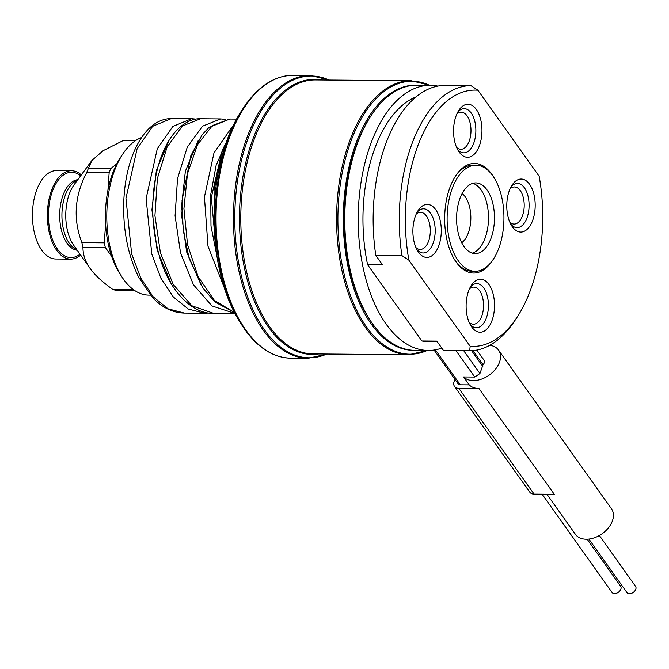 <?xml version="1.0" encoding="UTF-8"?>
<svg xmlns="http://www.w3.org/2000/svg" width="669" height="669" viewBox="0 0 669 669"><rect width="100%" height="100%" fill="white"/><g stroke="black" fill="none" stroke-linecap="round" stroke-linejoin="round"><path stroke-width="1" d="M243.75 107.45L241.76 110.444A137.003 73.406 90.5 0 0 229.133 134.728A137.003 73.406 90.5 0 0 240.012 322.199L241.961 325.226A140.9 75.497 -89.5 0 1 230.772 132.42A140.9 75.497 -89.5 0 1 243.75 107.45C258.042 86.284 274.457 75.58 292.989 75.321A141.418 75.781 90.5 0 0 220.226 171.858A141.418 75.781 90.5 0 0 245.816 330.051A141.418 75.781 90.5 0 0 246.376 330.837A141.418 75.781 90.5 0 0 290.655 358.158C273.562 357.706 258.326 348.206 244.946 329.658L241.961 325.226A140.9 75.497 -89.5 0 0 244.929 329.625M414.061 350.33A132.587 71.039 -89.5 0 1 350.589 277.585A132.587 71.039 -89.5 0 1 357.882 138.416A132.587 71.039 -89.5 0 1 416.243 85.189M473.033 350.631L483.035 364.68A4.415 3.002 -35.4 0 0 484.256 362.916A4.415 3.002 -35.4 0 0 484.122 360.323L476.838 350.088M226.264 142.313L216.12 165.352L210.735 194.487L210.986 226.063L216.999 256.528M489.775 345.313A22.094 14.994 144.6 0 1 498.53 350.071A22.094 14.994 144.6 0 1 495.227 369.539A22.094 14.994 144.6 0 1 473.334 380.586A22.094 14.994 144.6 0 1 463.575 376.956L474.773 377.048L479.941 373.536L483.035 364.68M434.064 350.046L458.106 383.83L460.272 384.817L469.22 384.884A22.094 14.994 -35.4 0 0 478.979 388.522L458.834 388.355A8.848 6.004 144.6 0 1 454.51 386.398A8.848 6.004 144.6 0 1 454.243 381.213L454.97 379.423M469.22 384.884L463.575 376.956M546.874 494.232L575.432 534.355A22.094 14.994 -35.4 0 0 586.245 539.247A22.094 14.994 -35.4 0 0 608.138 528.201A22.094 14.994 -35.4 0 0 611.441 508.733L498.53 350.071M542.116 494.199L611.984 592.383A5.302 3.596 -35.4 0 0 614.577 593.554A5.302 3.596 -35.4 0 0 619.837 590.903A5.302 3.596 -35.4 0 0 620.623 586.228L587.181 539.239M454.51 386.398L529.781 492.175A8.848 6.004 -35.4 0 0 534.105 494.132L554.25 494.299L478.979 388.522M588.904 539.097L626.912 592.5A5.302 3.596 -35.4 0 0 629.504 593.679A5.302 3.596 -35.4 0 0 634.756 591.02A5.302 3.596 -35.4 0 0 635.55 586.353L599.374 535.526M191.71 118.689L172.811 126.458L157.274 148.802L146.11 198.542L151.788 254.028L160.861 278.112L173.338 296.977L188.282 309.028L204.547 313.251L209.037 313.008M171.431 118.522C162.049 118.664 153.619 123.012 146.143 131.584C140.724 137.831 136.175 145.775 132.504 155.409C126.909 170.311 123.957 187.178 123.648 206.002C123.464 232.536 128.465 256.26 138.642 277.175L152.047 296.969C161.706 307.414 172.493 312.783 184.418 313.084L168.128 308.861L153.193 296.81L140.716 277.944L131.634 253.86L125.956 198.375L137.128 148.635L152.666 126.299L171.431 118.522L191.593 118.681M141.577 137.538A79.552 42.624 90.5 0 0 122.87 153.87A79.552 42.624 90.5 0 0 115.536 167.969A79.552 42.624 90.5 0 0 121.858 276.824A79.552 42.624 90.5 0 0 123.531 279.299A79.552 42.624 90.5 0 0 148.761 295.113L150.408 295.129M122.87 153.87L120.612 157.265A75.129 40.257 90.5 0 0 113.688 170.587A75.129 40.257 90.5 0 0 119.659 273.387L121.858 276.824M111.631 256.327L105.326 247.463A75.129 40.257 -89.5 0 1 104.289 242.822L105.61 223.672M107.935 190.18L109.156 172.602A75.129 40.257 -89.5 0 1 110.795 168.555L116.824 163.746M135.656 140.557L123.389 140.457L103.118 150.692L91.912 160.451L88.408 168.371A75.129 40.257 90.5 0 0 86.769 172.418C74.518 195.733 72.896 219.139 81.894 242.638A75.129 40.257 90.5 0 0 82.939 247.279C82.956 254.772 85.323 261.805 90.056 268.369C94.73 274.992 102.399 282.067 113.053 289.593A75.129 40.257 90.5 0 0 115.737 290.187L134.427 290.338M91.912 160.451L74.167 184.644A37.757 20.229 90.5 0 0 73.665 245.247L90.056 268.369M80.656 255.115A44.196 23.683 -89.5 0 1 70.688 259.112A44.196 23.683 -89.5 0 1 56.673 250.331A44.196 23.683 -89.5 0 1 48.678 200.901A44.196 23.683 -89.5 0 1 71.416 170.729A44.196 23.683 -89.5 0 1 81.317 174.893M71.416 170.729L56.489 170.603A44.196 23.683 90.5 0 0 33.751 200.775A44.196 23.683 90.5 0 0 41.754 250.206A44.196 23.683 90.5 0 0 55.761 258.995L70.688 259.112M461.727 242.747A26.517 14.208 90.5 0 0 470.7 221.59A26.517 14.208 90.5 0 0 465.256 196.853A26.517 14.208 90.5 0 0 462.128 193.533M472.832 183.314A35.357 18.941 -89.5 0 1 481.061 189.879A35.357 18.941 -89.5 0 1 484.615 239.36A35.357 18.941 -89.5 0 1 472.255 253.141M460.473 197.096A35.357 18.941 90.5 0 0 458.482 234.025A35.357 18.941 90.5 0 0 475.241 253.61A35.357 18.941 90.5 0 0 490.586 239.41A35.357 18.941 90.5 0 0 492.576 202.481A35.357 18.941 90.5 0 0 475.818 182.905A35.357 18.941 90.5 0 0 460.473 197.096M498.112 249.989A53.035 28.416 -89.5 0 1 475.09 271.288A53.035 28.416 -89.5 0 1 449.961 241.919A53.035 28.416 -89.5 0 1 452.946 186.526A53.035 28.416 -89.5 0 1 475.968 165.226A53.035 28.416 -89.5 0 1 501.098 194.595A53.035 28.416 -89.5 0 1 498.112 249.989M454.619 259.739A53.035 28.416 90.5 0 0 455.296 260.718A53.035 28.416 90.5 0 0 472.105 271.263L475.09 271.288M475.968 165.226L472.983 165.201A53.035 28.416 90.5 0 0 455.305 176.432M493.454 176.741A54.799 29.361 90.5 0 0 491.866 174.333A54.799 29.361 90.5 0 0 455.756 175.738A54.799 29.361 90.5 0 0 450.705 185.455A54.799 29.361 90.5 0 0 455.054 260.442A54.799 29.361 90.5 0 0 456.208 262.148A54.799 29.361 90.5 0 0 492.769 260.057M516.803 317.65A128.164 68.673 -89.5 0 0 528.61 294.929A128.164 68.673 -89.5 0 0 539.181 176.307L477.909 90.215L470.934 85.632L444.818 85.415A132.579 71.039 90.5 0 0 375.802 255.382L382.534 264.84L367.616 264.715L421.896 340.989L436.815 341.115L443.555 350.573L469.671 350.79L470.165 346.266A128.164 68.673 -89.5 0 0 516.803 317.65L514.545 321.045A132.579 71.039 -89.5 0 1 469.671 350.79M375.802 255.382L401.927 255.591L408.893 260.174L470.165 346.266M408.893 260.174A128.164 68.673 -89.5 0 1 419.463 141.56A128.164 68.673 -89.5 0 1 477.909 90.215M476.387 109.524A26.517 14.208 90.5 0 0 458.909 110.201A26.517 14.208 90.5 0 0 458.574 151.186A26.517 14.208 90.5 0 0 459.126 152.014A26.517 14.208 90.5 0 0 479.046 146.636A26.517 14.208 90.5 0 0 476.387 109.524M532.273 221.431A26.517 14.208 90.5 0 0 530.935 186.425A26.517 14.208 90.5 0 0 512.136 184.995A26.517 14.208 90.5 0 0 509.694 189.695A26.517 14.208 90.5 0 0 511.802 225.98A26.517 14.208 90.5 0 0 532.273 221.431M471.687 326.957A26.517 14.208 90.5 0 0 491.606 321.58A26.517 14.208 90.5 0 0 488.939 284.467A26.517 14.208 90.5 0 0 471.469 285.153A26.517 14.208 90.5 0 0 471.127 326.129A26.517 14.208 90.5 0 0 471.687 326.957M415.8 215.058A26.517 14.208 90.5 0 0 417.908 251.335A26.517 14.208 90.5 0 0 438.379 246.786A26.517 14.208 90.5 0 0 437.041 211.789A26.517 14.208 90.5 0 0 418.242 210.359A26.517 14.208 90.5 0 0 415.8 215.058M421.896 340.989A123.74 66.306 90.5 0 0 428.244 341.616L437.225 341.683M441.799 348.106A132.579 71.039 -89.5 0 1 428.168 350.456A132.579 71.039 -89.5 0 1 386.13 324.097A132.579 71.039 -89.5 0 1 362.138 175.796A132.579 71.039 -89.5 0 1 430.351 85.297A132.579 71.039 -89.5 0 1 437.81 86.092M415.926 96.938A123.74 66.306 90.5 0 0 376.572 143.835A123.74 66.306 90.5 0 0 367.616 264.715M430.351 85.297L416.921 85.18A132.579 71.039 90.5 0 0 371.588 114.934A132.579 71.039 90.5 0 0 359.37 138.433A132.579 71.039 90.5 0 0 369.898 319.849A132.579 71.039 90.5 0 0 372.692 323.988A132.579 71.039 90.5 0 0 414.738 350.339L428.168 350.456M371.588 114.934L370.685 116.289A130.815 70.094 90.5 0 0 358.634 139.478A130.815 70.094 90.5 0 0 369.02 318.477L369.898 319.849M401.927 255.591A132.579 71.039 -89.5 0 1 413.852 138.884A132.579 71.039 -89.5 0 1 470.934 85.632M456.593 147.414A18.565 9.943 90.5 0 0 460.891 149.279A18.565 9.943 90.5 0 0 470.441 136.601A18.565 9.943 90.5 0 0 467.079 115.846A18.565 9.943 90.5 0 0 461.192 112.158A18.565 9.943 90.5 0 0 456.868 113.947M469.153 322.358A18.565 9.943 90.5 0 0 473.443 324.222A18.565 9.943 90.5 0 0 482.993 311.553A18.565 9.943 90.5 0 0 479.64 290.789A18.565 9.943 90.5 0 0 473.752 287.101A18.565 9.943 90.5 0 0 469.429 288.891M415.926 247.563A18.565 9.943 90.5 0 0 420.224 249.428A18.565 9.943 90.5 0 0 428.277 241.969A18.565 9.943 90.5 0 0 429.322 222.585A18.565 9.943 90.5 0 0 420.525 212.307A18.565 9.943 90.5 0 0 416.202 214.097M509.82 222.208A18.565 9.943 90.5 0 0 514.11 224.073A18.565 9.943 90.5 0 0 522.171 216.614A18.565 9.943 90.5 0 0 523.217 197.23A18.565 9.943 90.5 0 0 514.419 186.952A18.565 9.943 90.5 0 0 510.096 188.742M105.326 247.463L82.939 247.279M113.053 289.593L133.599 289.761M81.894 242.638L104.289 242.822M109.156 172.602L86.769 172.418M88.408 168.371L110.795 168.555M457.78 112.099A22.094 11.841 -89.5 0 1 464.211 108.646A22.094 11.841 -89.5 0 1 471.21 113.036A22.094 11.841 -89.5 0 1 475.216 137.755A22.094 11.841 -89.5 0 1 463.843 152.833A22.094 11.841 -89.5 0 1 457.471 149.279M511.007 186.894A22.094 11.841 -89.5 0 1 517.43 183.44A22.094 11.841 -89.5 0 1 527.908 195.674A22.094 11.841 -89.5 0 1 526.662 218.755A22.094 11.841 -89.5 0 1 517.07 227.627A22.094 11.841 -89.5 0 1 510.698 224.073M470.34 287.043A22.094 11.841 -89.5 0 1 476.763 283.589A22.094 11.841 -89.5 0 1 483.771 287.979A22.094 11.841 -89.5 0 1 487.768 312.699A22.094 11.841 -89.5 0 1 476.403 327.777A22.094 11.841 -89.5 0 1 470.031 324.222M417.113 212.249A22.094 11.841 -89.5 0 1 423.544 208.795A22.094 11.841 -89.5 0 1 434.014 221.029A22.094 11.841 -89.5 0 1 432.768 244.11A22.094 11.841 -89.5 0 1 423.176 252.982A22.094 11.841 -89.5 0 1 416.804 249.428M245.49 330.411A140.9 75.497 -89.5 0 1 244.971 329.692M290.655 358.158L308.075 358.3A141.418 75.781 -89.5 0 1 263.226 330.193A141.418 75.781 -89.5 0 1 262.666 329.391A141.418 75.781 -89.5 0 1 237.763 171.373A141.418 75.781 -89.5 0 1 310.408 75.472L292.989 75.321M329.064 80.037A140.9 75.497 90.5 0 0 242.521 156.17A140.9 75.497 90.5 0 0 263.895 328.989A140.9 75.497 90.5 0 0 264.456 329.784A140.9 75.497 90.5 0 0 326.807 354.035M318.411 353.968A137.521 73.69 -89.5 0 1 268.988 327.894A137.521 73.69 -89.5 0 1 268.411 327.099A137.521 73.69 -89.5 0 1 244.645 167.66A137.521 73.69 -89.5 0 1 320.668 79.971M315.333 79.929A137.003 73.406 90.5 0 0 244.846 173.447A137.003 73.406 90.5 0 0 269.632 326.689A137.003 73.406 90.5 0 0 270.209 327.484A137.003 73.406 90.5 0 0 313.075 353.926L408.859 354.712A137.003 73.406 -89.5 0 1 365.416 327.484A137.003 73.406 -89.5 0 1 340.63 174.241A137.003 73.406 -89.5 0 1 411.117 80.715L315.333 79.929M429.498 85.289A136.484 73.13 90.5 0 0 352.923 136.058A136.484 73.13 90.5 0 0 367.248 327.919A136.484 73.13 90.5 0 0 427.307 350.447M233.464 125.028L213.98 152.9L204.438 197.02L207.975 246.167L224.249 287.637M234.426 312.498L214.841 301.945L202.908 287.979L189.101 258.293L183.172 230.069L182.035 200.591L190.849 155.668L202.247 134.62L208.937 127.495L229.818 119.032L212.407 125.546L197.547 144.613L187.487 173.681L183.925 208.603L187.546 244.662L198.116 276.707L214.406 300.44L234.376 312.406M222.785 153.234L214.063 189.77L214.381 231.073M198.283 140.365L185.355 171.231L181.048 211.07L186.634 251.937L201.428 285.688M225.336 119.383L220.686 118.923L202.506 126.19L187.261 147.147L177.528 178.615L175.077 215.811L180.563 253.058L193.425 284.701L211.973 305.925L234.944 313.477M220.686 118.923L200.541 118.756L182.361 126.023L167.108 146.979L157.382 178.447L154.932 215.644L160.418 252.89L173.271 284.534L191.819 305.758L213.52 313.326L233.665 313.493M463.717 350.74L479.941 373.536M482.817 366.453L471.628 350.732M458.834 388.355L534.105 494.132M435.368 349.828L460.272 384.817M474.773 377.048L456.007 350.681M169.106 140.222L156.337 170.637L151.93 209.849L157.148 250.248L171.373 284.007M76.743 249.596A35.357 18.941 -89.5 0 1 69.367 243.332A35.357 18.941 -89.5 0 1 62.426 207.256A35.357 18.941 -89.5 0 1 77.311 180.354M77.805 179.685A35.357 18.941 90.5 0 0 60.553 204.756A35.357 18.941 90.5 0 0 67.126 243.315A35.357 18.941 90.5 0 0 77.219 250.265M79.996 254.178A42.657 22.855 -89.5 0 1 57.4 249.102A42.657 22.855 -89.5 0 1 51.638 193.5A42.657 22.855 -89.5 0 1 80.64 175.813M308.075 358.3L327.183 354.043M329.441 80.046L310.408 75.472M411.117 80.715L429.858 85.289M408.859 354.712L427.675 350.447M226.114 142.74L222.284 150.191L211.337 197.405L216.271 251.544M229.818 119.032L236.533 119.09M200.541 118.756C193.366 118.388 182.144 121.95 171.389 136.769C163.353 148.367 157.817 163.387 154.798 181.834C151.043 206.311 152.432 230.562 158.971 254.605C168.471 290.112 191.794 314.171 213.52 313.326M191.585 118.689L196.059 119.107M204.547 313.251L184.393 313.084"/></g></svg>
